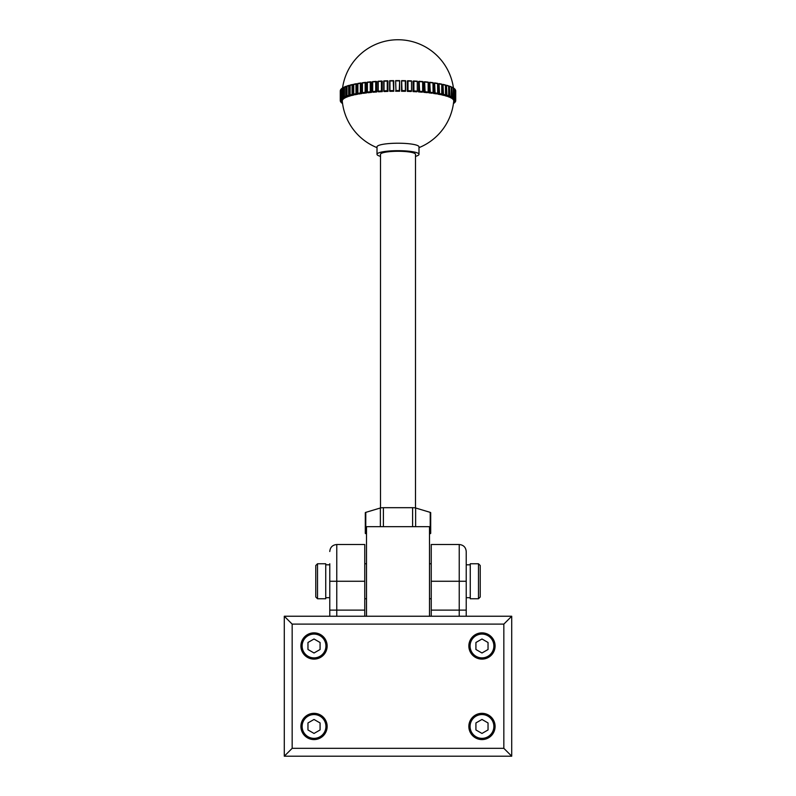 <?xml version="1.0" encoding="UTF-8"?>
<svg xmlns="http://www.w3.org/2000/svg" width="796" height="796" viewBox="0 0 796 796"><rect width="100%" height="100%" fill="white"/><g stroke="black" fill="none" stroke-linecap="round" stroke-linejoin="round"><path stroke-width="1.19" d="M415.492 507.947L415.492 154.325A17.492 3.035 180 0 0 399.771 151.3A17.492 3.035 180 0 0 380.866 153.708A17.492 3.035 180 0 0 380.508 154.325L380.508 507.947M341.812 98.266A57.73 10.03 0 0 0 341.146 98.833L341.424 88.913A57.73 10.03 180 0 0 341.146 89.182L341.424 88.913A57.73 10.03 180 0 1 341.812 88.615L342.24 98.565A57.382 9.96 180 0 0 341.424 99.251L343.046 99.291A55.74 9.681 0 0 1 343.832 98.634L341.812 98.266L341.812 88.615L342.489 88.237M407.323 91.371L407.602 91.092A57.382 9.96 180 0 1 411.522 91.232L411.532 80.894L407.323 81.033A55.979 9.224 91.7 0 1 407.323 91.371A55.74 9.681 0 0 1 409.243 91.441A55.74 9.681 0 0 1 411.134 91.51L411.263 90.814A57.73 10.03 0 0 0 408.01 90.694L407.602 80.754M411.263 81.162L411.263 81.162A57.73 10.03 180 0 0 408.01 81.053L408.01 90.694M413.025 91.6L413.462 91.321A57.382 9.96 180 0 1 417.283 91.53L417.293 81.192L413.025 81.262A55.979 14.855 92.8 0 1 413.025 91.6A55.74 9.681 0 0 1 416.726 91.799L417.064 91.112A57.73 10.03 0 0 0 413.9 90.933L413.462 80.983M417.064 81.461L417.064 81.461A57.73 10.03 180 0 0 413.9 81.282L413.9 90.933M418.547 91.918L419.611 91.271A57.73 10.03 0 0 1 422.656 91.51L422.656 81.859A57.73 10.03 180 0 0 419.611 81.63L418.547 81.58A55.979 20.328 93.9 0 1 418.547 91.918A55.74 9.681 0 0 1 422.109 92.187L422.855 91.908L422.855 81.59L419.184 81.311M428.139 82.097L427.979 82.356A57.73 10.03 180 0 0 425.084 82.068L423.85 82.008A55.979 25.572 95.2 0 1 423.85 92.346A55.74 9.681 0 0 1 427.233 92.674L428.139 92.396L428.139 82.097L424.656 81.749M428.139 92.396L427.979 92.008A57.73 10.03 0 0 0 425.084 91.719L424.616 81.749L425.084 91.719M433.104 92.963L432.974 82.943A57.73 10.03 180 0 0 430.268 82.615L428.875 82.515A55.979 30.537 96.6 0 1 428.875 92.853A55.74 9.681 0 0 1 432.029 93.251L432.974 92.595A57.73 10.03 0 0 0 430.268 92.256L429.78 92.615L429.78 82.287L430.268 92.256M437.681 93.62L437.581 83.63A57.73 10.03 180 0 0 435.094 83.242L433.551 83.122A55.979 35.163 98.2 0 1 433.551 93.46A55.74 9.681 0 0 1 436.457 93.908L437.581 93.271A57.73 10.03 0 0 0 435.094 92.893L434.606 93.241L434.606 82.903L435.094 92.893M437.84 94.147L439.024 93.948A57.382 9.96 180 0 1 441.72 94.465L441.76 84.386A57.73 10.03 180 0 0 439.521 83.958L437.84 83.809A55.979 39.412 100.1 0 1 437.84 94.147A55.74 9.681 0 0 1 440.467 94.644L441.72 94.465A55.979 43.223 102.4 0 1 441.7 94.913A55.74 9.681 0 0 1 444.009 95.45L445.511 95.162L445.452 85.212A57.73 10.03 180 0 0 443.481 84.744L441.84 84.555M441.84 94.356L441.76 94.028A57.73 10.03 0 0 0 439.521 93.61L439.024 93.948L439.024 83.61L439.521 93.61M445.511 95.162L445.452 94.863A57.73 10.03 0 0 0 443.481 94.396L442.994 94.734L442.994 84.396L443.481 94.396M445.113 95.321A55.979 46.566 105.3 0 1 445.073 95.739A55.74 9.681 0 0 1 447.044 96.316L448.665 96.017L448.636 86.107A57.73 10.03 180 0 0 446.954 85.61L445.521 85.351M448.665 96.017L448.636 95.759A57.73 10.03 0 0 0 446.954 95.251L446.466 95.58L446.466 85.242L446.954 95.251M447.969 96.226A55.979 49.392 109.3 0 1 447.939 96.614A55.74 9.681 0 0 1 449.541 97.231L451.272 96.933L451.252 87.053A57.73 10.03 180 0 0 449.879 86.525L448.675 86.217M451.272 96.933L451.252 96.704A57.73 10.03 0 0 0 449.879 96.177L449.412 86.157L449.879 96.177M450.287 97.182A55.979 51.69 115.1 0 1 450.247 97.55A55.74 9.681 0 0 1 451.481 98.187L453.302 97.878L453.292 88.038A57.73 10.03 180 0 0 452.247 87.49L451.282 87.142M453.302 97.878L453.292 97.689A57.73 10.03 0 0 0 452.247 97.142L451.79 87.112L452.247 97.142M452.029 98.157A55.979 53.412 124.1 0 1 451.989 98.515A55.74 9.681 0 0 1 452.825 99.172L454.725 98.863L454.446 88.784M454.725 98.863L454.725 98.704A57.73 10.03 0 0 0 454.009 98.147L453.312 88.117M454.009 98.147L454.009 88.495A57.73 10.03 180 0 1 454.725 89.062L454.725 88.953M453.173 99.162A55.979 54.546 139.7 0 1 453.143 99.51A55.74 9.681 0 0 1 453.571 100.177L455.531 99.858L455.212 89.819M455.531 99.858L455.541 99.749A57.73 10.03 0 0 0 455.173 99.172L454.735 89.132M455.541 99.779L455.063 89.271M455.71 100.873L455.362 101.201A57.382 9.96 180 0 0 455.332 100.505L455.7 100.216A57.73 10.03 0 0 1 455.73 100.575A57.73 10.03 0 0 1 455.72 100.793M453.571 102.555L455.262 101.868M342.728 99.291A55.979 54.645 37.7 0 0 342.758 99.629L340.738 99.301L341.136 89.252L341.126 99.59A57.382 9.96 180 0 0 340.738 100.286L340.409 99.878A57.73 10.03 0 0 1 340.738 99.301M341.126 89.252L340.738 89.649A57.73 10.03 180 0 0 340.409 90.227L340.409 99.878L342.38 100.306A55.74 9.681 0 0 1 342.758 99.629M342.26 100.296A55.979 55.113 9.3 0 0 342.29 100.644L340.28 100.346L340.28 90.694A57.73 10.03 180 0 0 340.27 90.923L340.27 100.575A57.73 10.03 0 0 1 340.28 100.346M377.005 147.648A55.979 55.979 0 0 1 342.27 101.072A55.74 9.681 0 0 1 342.29 100.644M380.508 156.344A20.995 3.642 0 0 1 377.005 154.325L377.005 146.852A20.995 3.642 0 0 1 377.433 146.116A20.995 3.642 0 0 1 402.229 143.29A20.995 3.642 0 0 1 418.995 146.852L418.995 154.325A20.995 3.642 0 0 1 418.567 155.061A20.995 3.642 0 0 1 415.492 156.344M405.323 80.983L405.323 80.983A57.73 10.03 180 0 0 402.01 80.923L401.532 80.923A55.979 3.492 90.6 0 1 401.532 91.261A55.74 9.681 0 0 1 405.403 91.321L405.323 80.983L405.622 91.013M395.642 80.625A57.382 9.96 0 0 1 399.622 80.615L399.632 90.953A57.382 9.96 180 0 0 395.632 90.963L395.702 91.242A55.74 9.681 0 0 1 399.592 91.242L399.632 80.615L399.293 90.545A57.73 10.03 0 0 0 395.97 90.555L395.632 80.625M389.652 80.724A57.382 9.96 0 0 1 393.602 80.645L389.642 80.714L389.652 91.052L389.95 80.993A57.73 10.03 180 0 1 393.254 80.933L393.632 90.983A57.382 9.96 180 0 0 389.652 91.052L389.891 91.341A55.74 9.681 0 0 1 393.751 91.261L393.751 80.923A55.979 4.199 89.2 0 0 393.751 91.261M383.762 91.192L384.02 81.192A57.73 10.03 180 0 1 387.264 81.073L387.672 91.112A57.382 9.96 180 0 0 383.762 91.261L384.17 91.54A55.74 9.681 0 0 1 387.97 91.391L387.264 90.724L387.264 81.073L387.97 81.063A55.979 9.92 88.2 0 0 387.97 91.391M381.831 81.023L381.831 91.351A57.382 9.96 180 0 0 378.03 91.57L378.598 91.838A55.74 9.681 0 0 1 382.299 91.63L381.393 90.973L381.393 81.321L382.299 81.291A55.979 15.532 87.1 0 0 382.299 91.63M376.09 81.371A57.382 9.96 0 0 0 372.518 81.65L372.677 81.918A57.73 10.03 180 0 1 375.702 81.68L376.16 91.699A57.382 9.96 180 0 0 372.518 91.988L373.244 92.246A55.74 9.681 0 0 1 376.787 91.968L375.702 91.321L375.702 81.68L376.787 81.63A55.979 20.985 85.9 0 0 376.787 91.968M370.647 81.819A57.382 9.96 0 0 0 367.284 82.157L367.394 82.426A57.73 10.03 180 0 1 370.259 82.127L370.737 92.147A57.382 9.96 180 0 0 367.284 92.495L368.16 92.744A55.74 9.681 0 0 1 371.523 92.396L370.259 91.779L370.259 82.127L371.523 82.058A55.979 26.198 84.6 0 0 371.523 92.396M365.503 82.366A57.382 9.96 0 0 0 362.379 82.764L362.439 83.023A57.73 10.03 180 0 1 365.125 82.684L365.613 82.356L365.613 92.694A57.382 9.96 180 0 0 362.379 93.102L363.404 93.331A55.74 9.681 0 0 1 366.538 92.923L365.125 92.326L365.125 82.684L366.538 82.585A55.979 31.124 83.2 0 0 366.538 92.923M360.707 83.003A57.382 9.96 0 0 0 357.872 83.451L357.882 83.709A57.73 10.03 180 0 1 360.339 83.321L360.837 82.983L360.837 93.321A57.382 9.96 180 0 0 357.872 93.789L359.026 93.998A55.74 9.681 0 0 1 361.901 93.54L360.339 92.973L360.339 83.321L361.901 83.202A55.979 35.711 81.6 0 0 361.901 93.54M356.319 83.729A57.382 9.96 0 0 0 353.812 84.227L353.762 84.485A57.73 10.03 180 0 1 355.971 84.048L356.469 83.699L356.469 94.037A57.382 9.96 180 0 0 353.812 94.555L355.076 94.744A55.74 9.681 0 0 1 357.663 94.236L355.971 93.699L355.971 84.048L357.663 83.898A55.979 39.9 79.7 0 0 357.663 94.236M352.379 84.535A57.382 9.96 0 0 0 350.22 85.063L350.131 85.321A57.73 10.03 180 0 1 352.061 84.854L352.558 84.495L352.558 94.833A57.382 9.96 180 0 0 350.22 95.401L351.593 95.56A55.74 9.681 0 0 1 353.862 95.003L352.061 94.495L352.061 84.854L353.683 84.645M353.683 88.326A55.979 43.661 77.3 0 0 353.683 91.301M348.927 85.411A57.382 9.96 0 0 0 347.165 85.958L347.016 86.217A57.73 10.03 180 0 1 348.658 85.719L349.145 85.351L349.145 95.689A57.382 9.96 180 0 0 347.165 96.296L348.618 96.425A55.74 9.681 0 0 1 350.548 95.838L348.658 95.361L348.658 85.719L350.071 85.451M346.001 86.366A57.382 9.96 0 0 0 344.658 86.903L344.469 87.172A57.73 10.03 180 0 1 345.802 86.645L346.27 96.605A57.382 9.96 180 0 0 344.658 97.241L346.19 97.351A55.74 9.681 0 0 1 347.752 96.724L345.802 96.286L345.802 86.645L346.976 86.326M342.738 87.888L342.499 88.167A57.73 10.03 180 0 1 343.504 87.61L343.952 97.57A57.382 9.96 180 0 0 342.738 98.226L344.33 98.306A55.74 9.681 0 0 1 345.504 97.659L343.504 97.261L343.504 87.61L344.439 87.261M377.005 154.325A20.995 3.642 0 0 1 377.433 153.588A20.995 3.642 0 0 1 400.129 150.703A20.995 3.642 0 0 1 418.995 154.325M441.84 87.072A55.979 43.223 102.4 0 1 441.84 92.366M453.72 100.177A55.979 55.083 166.6 0 1 453.69 100.515A55.74 9.681 0 0 1 453.73 101.072A55.74 9.681 0 0 1 453.71 101.192L455.362 101.201M453.481 103.251L454.188 102.873M453.68 101.53L455.591 101.271M453.611 102.206L454.874 102.236A57.382 9.96 180 0 0 455.262 101.55L455.262 101.201M453.69 100.515L455.332 100.127M453.143 99.51L454.775 99.47A57.382 9.96 180 0 1 455.212 100.157M451.989 98.515L453.591 98.445A57.382 9.96 180 0 1 454.446 99.122M450.247 97.55L451.79 97.45A57.382 9.96 180 0 1 453.053 98.107M447.939 96.614L449.412 96.495A57.382 9.96 180 0 1 451.063 97.122M445.073 95.739L446.466 95.58A57.382 9.96 180 0 1 448.496 96.177M441.7 94.913L442.994 94.734A57.382 9.96 180 0 1 445.362 95.291M433.551 93.46L434.606 93.241A57.382 9.96 180 0 1 437.591 93.699M428.875 92.853L429.78 92.615A57.382 9.96 180 0 1 433.034 93.023M423.85 92.346L424.616 92.087A57.382 9.96 180 0 1 428.099 92.436M401.532 91.261L402.01 90.575A57.73 10.03 0 0 1 405.323 90.625L405.622 91.043A57.382 9.96 180 0 0 401.632 90.973L401.632 80.635L402.01 90.575M342.3 101.311L340.3 100.923A57.73 10.03 0 0 1 340.27 100.575L340.31 101.002M342.33 101.649L340.459 101.42M342.409 102.336L340.827 101.968M342.449 102.684L341.265 102.485M342.539 103.381L341.991 103.002M455.71 100.853L455.73 90.923A57.73 10.03 180 0 0 455.7 90.575L455.7 100.216M455.541 90.097A57.73 10.03 180 0 0 455.173 89.52L455.173 99.172M422.855 81.59L422.825 81.59A57.382 9.96 0 0 0 419.223 81.321M419.611 91.271L419.154 81.311L419.154 91.649A57.382 9.96 180 0 1 422.825 91.928M384.02 81.192L384.02 90.843A57.73 10.03 0 0 1 387.264 90.724M381.772 81.023A57.382 9.96 0 0 0 378.03 81.242L378.239 81.5A57.73 10.03 180 0 1 381.393 81.321L378.01 81.232L378.01 91.53M378.239 81.5L378.239 91.152A57.73 10.03 0 0 1 381.393 90.973M372.677 81.918L372.677 91.56A57.73 10.03 0 0 1 375.702 91.321M367.394 82.426L367.394 92.067A57.73 10.03 0 0 1 370.259 91.779M362.439 83.023L362.439 92.674A57.73 10.03 0 0 1 365.125 92.326M357.882 83.709L357.882 93.361A57.73 10.03 0 0 1 360.339 92.973M350.131 85.321L350.131 94.963A57.73 10.03 0 0 1 352.061 94.495M347.016 86.217L347.016 95.868A57.73 10.03 0 0 1 348.658 95.361M344.469 87.172L344.469 96.813A57.73 10.03 0 0 1 345.802 96.286M342.499 88.167L342.499 97.808A57.73 10.03 0 0 1 343.504 97.261M340.638 100.266L340.638 100.634A57.382 9.96 180 0 0 340.668 101.331L340.3 100.923M340.788 101.331L340.788 101.679A57.382 9.96 180 0 0 341.225 102.366M341.554 102.356L341.554 102.704A57.382 9.96 180 0 0 342.409 103.39M364.757 616.243L364.757 544.514L336.768 544.514L336.768 610.124L329.773 610.124L329.773 616.243L329.773 563.757M431.243 616.243L431.243 544.514L459.232 544.514C463.481 544.932 465.809 547.26 466.227 551.509L466.227 616.243M430.696 512.684L430.696 533.36A3.502 0.607 180 0 0 430.228 533.051L430.228 512.375A3.502 0.607 0 0 1 430.696 512.684M429.492 533.887L430.228 533.658A3.502 0.607 180 0 0 430.696 533.36M366.508 616.243L366.508 526.673L429.492 526.673L429.492 616.243M429.492 532.832L430.228 533.051M365.772 512.375L365.772 533.051A3.502 0.607 180 0 0 365.304 533.36L365.304 512.684A3.502 0.607 0 0 1 365.772 512.375L380.369 507.987A3.502 0.607 0 0 1 383.403 507.689L412.597 507.689A3.502 0.607 0 0 1 415.631 507.987L430.228 512.375M365.772 533.051L366.508 532.832M365.304 533.36A3.502 0.607 180 0 0 365.772 533.658L366.508 533.887M493.868 726.459A11.9 11.9 0 0 0 481.978 714.559A11.9 11.9 0 0 0 470.078 726.459A11.9 11.9 0 0 0 481.978 738.36A11.9 11.9 0 0 0 493.868 726.459M325.922 726.459A11.9 11.9 0 0 0 314.022 714.559A11.9 11.9 0 0 0 302.132 726.459A11.9 11.9 0 0 0 314.022 738.36A11.9 11.9 0 0 0 325.922 726.459M493.868 645.984A11.9 11.9 0 0 0 481.978 634.084A11.9 11.9 0 0 0 470.078 645.984A11.9 11.9 0 0 0 481.978 657.884A11.9 11.9 0 0 0 493.868 645.984M325.922 645.984A11.9 11.9 0 0 0 314.022 634.084A11.9 11.9 0 0 0 302.132 645.984A11.9 11.9 0 0 0 314.022 657.884A11.9 11.9 0 0 0 325.922 645.984M300.908 726.459A13.124 13.124 0 0 0 314.022 739.583A13.124 13.124 0 0 0 327.146 726.459A13.124 13.124 0 0 0 314.022 713.335A13.124 13.124 0 0 0 300.908 726.459M468.854 726.459A13.124 13.124 0 0 0 481.978 739.583A13.124 13.124 0 0 0 495.092 726.459A13.124 13.124 0 0 0 481.978 713.335A13.124 13.124 0 0 0 468.854 726.459M468.854 645.984A13.124 13.124 0 0 0 481.978 659.108A13.124 13.124 0 0 0 495.092 645.984A13.124 13.124 0 0 0 481.978 632.86A13.124 13.124 0 0 0 468.854 645.984M300.908 645.984A13.124 13.124 0 0 0 314.022 659.108A13.124 13.124 0 0 0 327.146 645.984A13.124 13.124 0 0 0 314.022 632.86A13.124 13.124 0 0 0 300.908 645.984M292.162 624.114L292.162 748.33L503.838 748.33L503.838 624.114L292.162 624.114L284.281 616.243L511.719 616.243L511.719 756.2L284.281 756.2L284.281 616.243M320.082 642.481L314.022 638.989L307.962 642.481L307.962 649.486L314.022 652.979L320.082 649.486L320.082 642.481M475.918 642.481L475.918 649.486L481.978 652.979L488.038 649.486L488.038 642.481L481.978 638.989L475.918 642.481M320.082 729.962L320.082 722.957L314.022 719.465L307.962 722.957L307.962 729.962L314.022 733.454L320.082 729.962M475.918 729.962L481.978 733.454L488.038 729.962L488.038 722.957L481.978 719.465L475.918 722.957L475.918 729.962M317.524 598.751L325.743 598.751L325.743 563.757L317.524 563.757L317.524 598.751L315.773 597L315.773 565.508L317.524 563.757M478.476 563.757L480.227 565.508L480.227 597L478.476 598.751L478.476 563.757L470.257 563.757L470.257 598.751L478.476 598.751M284.281 756.2L292.162 748.33M503.838 748.33L511.719 756.2M503.838 624.114L511.719 616.243M453.77 103.261A57.382 9.96 180 0 0 454.208 102.923A57.382 9.96 180 0 0 454.576 102.584L454.576 102.236M449.67 86.247A57.382 9.96 0 0 1 451.063 86.784M446.685 85.301A57.382 9.96 0 0 1 448.496 85.849M443.173 84.436A57.382 9.96 0 0 1 445.362 84.953M439.173 83.64A57.382 9.96 0 0 1 441.72 84.127M434.725 82.923A57.382 9.96 0 0 1 437.591 83.371M429.89 82.296A57.382 9.96 0 0 1 433.034 82.684M424.696 81.759A57.382 9.96 0 0 1 428.099 82.097M413.522 80.983A57.382 9.96 0 0 1 417.283 81.192L417.303 91.49M407.642 80.754A57.382 9.96 0 0 1 411.522 80.894L411.532 91.212M401.662 80.635A57.382 9.96 0 0 1 405.612 80.704L401.642 80.625M405.622 91.043L405.622 80.694M399.293 80.903A57.73 10.03 180 0 0 395.97 80.903M389.95 80.993L389.95 90.644A57.73 10.03 0 0 1 393.254 90.585M383.762 80.923A57.382 9.96 0 0 1 387.632 80.774L383.752 80.923L383.752 91.242M378.03 91.45L378.03 81.282M372.518 91.799L372.518 81.729M367.284 92.237L367.284 82.296M362.379 92.764L362.379 82.953M357.872 93.371L357.872 83.709M353.762 84.485L353.762 94.127A57.73 10.03 0 0 1 355.971 93.699M329.773 581.259L364.757 581.259M364.757 610.124L336.768 610.124L336.768 616.243M431.243 581.259L459.232 581.259L459.232 544.514M431.243 610.124L459.232 610.124L459.232 581.259L466.227 581.259M459.232 616.243L459.232 610.124L466.227 610.124M415.631 507.987L415.631 526.673M380.369 526.673L380.369 507.987M412.597 526.673L412.597 507.689M383.403 507.689L383.403 526.673M341.195 88.993L342.011 88.306M428.149 92.346L428.149 82.117M433.114 92.913L433.114 82.724M437.691 93.57L437.691 83.421M441.84 94.296L441.84 84.197M445.521 95.092L445.521 85.053M448.675 95.948L448.675 85.968M451.282 96.853L451.282 86.943M453.312 97.808L453.312 87.958M454.735 98.784L454.735 89.003M453.989 103.191L454.805 102.505M453.461 88.107A55.979 55.979 0 0 0 342.569 87.938M418.995 147.648A55.979 55.979 0 0 0 453.73 101.072M455.173 102.077L455.581 101.371M454.665 88.853L453.8 88.177M453.223 87.809L451.959 87.142M451.193 86.804L449.541 86.167M448.586 85.849L446.566 85.252M445.442 84.953L443.074 84.396M441.78 84.127L439.094 83.61M437.641 83.361L434.656 82.903M433.074 82.684L429.83 82.277M399.632 80.615L395.632 80.615M376.13 81.361L372.488 81.65L372.478 91.928M370.697 81.809L367.245 82.157M367.225 92.416L367.225 82.187M365.563 82.356L362.339 82.764L362.309 92.993M360.777 82.983L357.822 83.451M357.772 93.649L357.772 83.51M356.399 83.699L353.742 84.227M353.683 94.386L353.683 84.296M352.469 84.495L350.14 85.063M350.071 95.192L350.071 85.162M349.036 85.361L347.066 85.968M346.976 96.057L346.976 86.087M346.131 86.286L344.529 86.923M344.439 96.973L344.439 87.062M343.782 87.271L342.569 87.928M342.489 97.918L342.489 88.087M341.136 98.903L341.136 89.132M340.827 89.411L340.419 90.127M340.409 99.898L340.409 90.207M340.479 101.51L340.937 102.226M341.335 102.634L342.2 103.321M336.768 544.514C332.519 544.932 330.191 547.26 329.773 551.509M325.743 597.697L329.773 597.697M470.257 564.812L466.227 564.812M431.243 563.757L429.492 563.757M366.508 563.757L364.757 563.757M431.243 598.751L429.492 598.751M366.508 598.751L364.757 598.751M470.257 597.697L466.227 597.697M325.743 564.812L329.773 564.812"/></g></svg>
